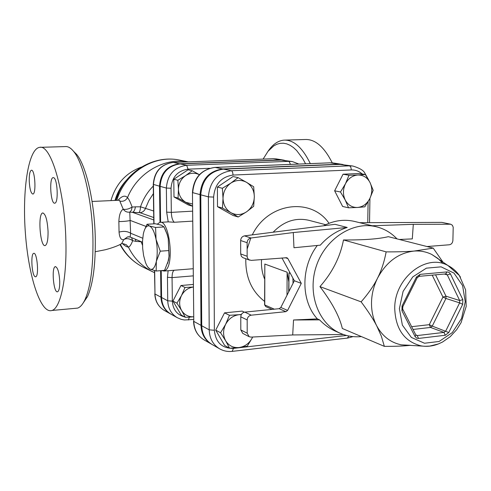 <?xml version="1.0" encoding="UTF-8"?>
<svg xmlns="http://www.w3.org/2000/svg" width="491" height="491" viewBox="0 0 491 491"><rect width="100%" height="100%" fill="white"/><g stroke="black" fill="none" stroke-linecap="round" stroke-linejoin="round"><path stroke-width="0.74" d="M263.121 159.09L268.074 151.216L273.806 145.87L276.906 144.237L280.115 143.347L283.405 143.219L286.738 143.863L290.077 145.299L293.391 147.515L296.638 150.498L302.763 158.679L305.574 163.798M92.069 201.451L119.46 200.236L123.216 209.178C120.596 210.799 119.147 214.929 118.859 221.582L119.055 232.114C119.571 237.761 121.142 240.259 123.775 239.608L121.658 243.61L120.682 244.156M83.347 302.744L87.472 296.638C93.008 284.32 95.61 264.815 95.272 238.123C94.628 202.286 86.152 165.473 76.602 154.346L73.57 151.351M310.312 163.607C302.413 147.478 293.6 139.653 283.872 140.138C277.961 140.714 272.708 144.391 268.117 151.167M285.253 140.095L305.04 139.512C315.087 139.021 324.164 146.809 332.26 162.871M40.465 147.325L65.321 146.588C67.991 146.3 70.729 147.877 73.533 151.308C83.421 162.834 92.259 201.322 92.94 238.816C93.302 266.736 90.614 287.094 84.882 299.897C82.684 304.469 80.266 307.206 77.633 308.109L74.847 308.366M65.868 240.59C66.997 278.415 60.583 308.078 52.009 310.459C40.747 314.363 28.576 276.642 25.428 233.679C22.077 190.754 28.208 148.853 39.624 147.349C50.874 144.102 64.873 190.839 65.868 240.59M53.562 177.656C57.508 178.294 58.699 203.096 54.802 203.151C50.671 204.551 48.928 177.754 53.138 177.619L53.562 177.656M29.239 181.081C29.153 174.63 29.871 171.015 31.387 170.242C34.941 169.082 36.481 194.037 32.866 194.055C30.927 193.405 29.718 189.078 29.239 181.081M35.027 276.654C31.755 274.96 30.546 253.638 33.707 253.362C37.132 251.797 39.219 276.341 35.696 276.789L35.027 276.654M59.742 281.374C59.804 287.401 59.092 290.862 57.613 291.752C53.648 293.636 51.236 267.307 55.305 266.656C57.668 267.251 59.147 272.161 59.742 281.374M48.057 231.421C48.143 239.737 47.191 244.444 45.209 245.543C40.17 247.562 37.574 213.389 42.735 212.977C45.571 213.831 47.345 219.98 48.057 231.421M177.852 180.277L185.561 175.618C180.952 178.914 178.583 183.493 178.448 189.342L177.852 180.277L173.789 179.264L188.047 169.818L192.226 170.739L199.383 174.679M192.576 206.177L178.043 198.112L178.448 189.342C178.706 195.166 181.161 199.493 185.813 202.323L192.558 204.004M199.371 174.692C194.718 172.494 190.115 172.801 185.561 175.618L192.226 170.739M178.043 198.112L173.986 196.94L188.366 204.968L192.527 206.202M173.986 196.94L173.789 179.264M193.509 316.805L185.303 317.303L181.621 310.533C184.413 314.878 188.378 316.971 193.509 316.799M176.932 303.186L181.474 295.576C178.994 300.805 179.043 305.795 181.621 310.533L176.932 303.186L172.942 301.087L180.958 285.51L193.239 284.449M193.258 287.039C188.102 287.843 184.174 290.684 181.474 295.576L185.015 287.468L193.258 287.032M180.958 285.51L185.015 287.468M172.942 301.087L181.259 315.087L185.303 317.303M222.368 188.274L230.874 183.082C225.823 186.764 223.202 191.852 223.018 198.346L222.368 188.274L217.403 187.071L233.01 176.539L238.11 177.632L246.562 182.351C241.363 179.559 236.134 179.798 230.874 183.082L238.11 177.632M230.966 212.72L222.448 208.074L223.018 198.346C223.264 204.815 225.909 209.608 230.966 212.72C236.214 215.42 241.419 215.119 246.586 211.805L238.184 216.979L230.966 212.72M254.326 196.701L253.687 206.306L246.586 211.805C251.545 208.135 254.129 203.102 254.326 196.701C254.135 190.318 251.545 185.537 246.562 182.351L253.687 186.758L254.326 196.701M365.359 174.501L370.03 182.548C367.317 177.49 363.285 174.974 357.939 174.999L365.359 174.501L359.302 173.495L343.043 174.225L348.984 175.244L357.939 174.999C352.569 175.453 348.414 178.368 345.468 183.751L348.984 175.244M345.253 200.076L340.502 191.993L345.468 183.751C342.859 189.336 342.786 194.78 345.253 200.076C348.051 205.121 352.115 207.589 357.454 207.472L348.536 207.797L345.253 200.076M373.185 190.281L369.76 198.702C372.331 193.196 372.423 187.814 370.03 182.548L373.185 190.281M369.76 198.702L364.844 206.828L357.454 207.472C362.775 206.944 366.881 204.017 369.76 198.702M222.448 208.074L217.495 206.668L233.115 215.494L238.184 216.979M340.502 191.993L334.635 190.809L342.632 206.472L348.536 207.797M334.635 190.809L343.043 174.225M217.495 206.668L217.403 187.071M229.579 348.217L225.688 340.84C228.812 345.762 233.274 347.996 239.062 347.542L229.579 348.217L224.663 345.455L215.715 330.136L220.569 332.757L225.627 324.336C222.889 330.148 222.914 335.648 225.688 340.84L220.569 332.757M252.257 337.9L247.249 346.198L239.062 347.542C244.831 346.664 249.225 343.448 252.257 337.9L252.675 337.022L252.257 337.9M241.296 314.657L238.994 314.706L241.412 314.43M225.627 324.336L229.469 315.302L238.994 314.706C233.176 315.504 228.72 318.714 225.627 324.336M215.715 330.136L224.534 312.859L242.155 311.11L244.401 312.178M224.534 312.859L229.469 315.302M110.978 200.518C115.815 183.959 125.966 172.807 141.414 167.063M126.408 180.246C121.062 185.997 117.263 192.693 115.017 200.328M443.134 263.624L437.923 258.438L431.865 254.516C426.329 251.748 420.376 250.6 414.017 251.073C398.483 252.92 386.337 261.924 377.579 278.09C373.725 285.891 371.699 294.066 371.509 302.622C371.411 311.159 373.148 318.898 376.72 325.846C382.452 336.347 390.689 342.681 401.423 344.854L410.366 345.302M343.418 334.512L292.704 334.948L251.011 337.108L249.189 336.722L247.194 333.205L247.182 319.942C247.427 317.278 248.771 315.688 251.226 315.179L285.909 311.662L287.609 310.416L280.815 307.464L294.342 280.754L301.296 283.375L287.873 258.579L286.873 257.707L251.22 260.377L248.771 259.684L247.648 258.37L247.151 256.64L247.126 242.714C247.341 240.111 248.63 238.54 250.993 238L293.299 232.544L293.962 247.746L320.322 245.169C327.804 236.668 336.771 230.764 347.223 227.462L293.299 232.544M294.342 280.754L281.957 257.953M361.358 336.574C354.103 337.286 347.174 336.231 340.564 333.395C318.395 324.035 307.004 293.323 316.388 265.901C325.508 238.393 353.17 220.833 376.487 226.799L372.233 225.762L413.305 224.332L450.72 224.221L452.377 225.252L453.205 227.241L452.892 240.443C452.616 242.922 451.432 244.365 449.345 244.776L426.98 246.537M280.815 307.464L279.127 308.692L285.909 311.662M251.226 315.179L244.782 312.123L279.127 308.692M247.139 256.265L240.676 253.921L241.363 256.302L242.873 257.64L249.661 260.162M240.676 253.921L240.658 240.529L247.126 242.714M287.609 310.416L301.296 283.375M292.704 334.948L293.532 319.991L317.358 318.905L319.592 319.862C324.281 324.827 329.725 328.669 335.93 331.382L340.564 333.395M317.321 245.457C300.652 267.208 300.854 301.069 317.358 318.905M244.782 312.123C242.358 312.62 241.02 314.191 240.78 316.824L247.182 319.942M247.194 333.205L240.805 329.921L240.78 316.824M250.993 238L244.481 235.876C242.143 236.41 240.866 237.957 240.658 240.529M244.481 235.876L335.009 224.319L347.223 227.462M240.805 329.921L242.787 333.401L249.189 336.722M413.305 224.332L412.299 238.89L399.312 239.473M450.72 224.221L441.826 222.374L450.112 224.16M410.507 345.308C403.565 346.087 394.85 346.431 384.343 346.351L381.347 336.182L376.72 325.846C373.129 318.923 367.931 310.926 361.118 301.855C368.207 293.814 373.694 285.891 377.579 278.09C381.495 270.296 384.349 261.556 386.147 251.877C397.428 251.932 406.72 251.668 414.017 251.073L433.209 248.127L442.943 262.096M433.209 248.127L388.344 236.674C378.481 239.025 363.53 240.117 343.485 239.952C340.257 256.94 332.407 272.493 319.948 286.615C332.088 302.609 339.551 316.566 342.331 328.479L384.343 346.351M319.948 286.615L361.118 301.855M343.485 239.952L386.147 251.877M376.487 226.799C384.41 228.8 391.247 232.826 396.986 238.878M319.592 319.862L293.532 319.991M372.233 225.762L359.658 222.687L441.826 222.374M293.047 283.313L292.894 278.09M323.581 225.774C333.886 220.459 344.24 219.023 354.631 221.453L359.664 222.687M346.548 335.463L233.477 348.377C221.993 348.493 215.623 342.46 214.364 330.277L209.197 329.829C209.51 338.385 212.984 344.713 219.612 348.819L212.038 344.461C205.484 340.404 202.053 334.168 201.733 325.748L200.782 194.823C202.102 179.749 209.663 171.187 223.466 169.125L340.085 164.387L352.912 166.044L349.408 165.848C350.556 166.259 351.175 167.621 351.255 169.947C355.398 169.825 359.05 171.169 362.211 173.98M264.594 304.831L265.741 306.58L264.594 304.702L264.833 264.041L287.118 272.198L288.751 281.472M288.696 291.906L288.984 272.879L290.334 273.377M154.008 223.835L153.462 184.53C154.536 171.543 161.128 164.178 173.243 162.435L179.546 163.767C167.284 165.541 160.606 173.016 159.507 186.181L159.986 222.349M154.806 293.839C155.131 301.235 158.329 306.789 164.393 310.49C158.464 306.906 155.328 301.406 154.99 293.992L160.962 297.178L160.618 270.664M160.962 297.178C161.3 304.696 164.467 310.263 170.463 313.884L170.77 314.056M284.271 160.226L280.588 159.956L179.546 163.767M343.086 164.516L339.164 164.246L222.687 168.965C208.902 171.021 201.353 179.571 200.033 194.62L200.997 325.343C201.316 333.751 204.747 339.981 211.296 344.038L211.67 344.246M164.902 228.794L167.204 234.453L168.223 238.583L167.05 234.182L164 226.934L161.441 225.216L155.303 223.755L147.024 224.264L149.405 225.958L155.573 227.462L156.046 239.405L160.275 251.183L156.347 261.31L156.175 271.02L150.037 269.111C152.811 270.185 154.917 267.589 156.347 261.31C157.593 254.608 157.494 247.304 156.046 239.405C154.419 231.764 152.204 227.284 149.405 225.958C146.637 225.228 144.593 227.996 143.274 234.268L142.525 241.167L142.666 248.391L143.605 255.529L145.391 262.2C146.766 265.919 148.313 268.227 150.037 269.111L147.662 266.957M156.175 271.02L164.546 270.351L168.481 260.383L169.027 256.136L168.223 238.583L169.162 255.823L167.689 263.305M168.744 250.57L160.275 251.183M164 226.934L155.573 227.462M144.415 230.113L147.024 224.264M161.576 270.584L164.209 271.05L165.909 269.982C174.667 262.746 168.916 218.857 159.759 222.386L157.316 224.135M298.859 164.062L292.329 161.551L288.984 161.343L186.684 165.277C174.262 167.087 167.486 174.679 166.363 188.059L166.658 212.149L171.316 212.376C171.519 217.396 172.507 220.692 174.287 222.257L168.266 221.871L160.625 222.337M160.594 222.331L160.121 186.353C161.22 173.163 167.91 165.682 180.185 163.902L281.337 160.078L292.329 161.551M184.653 316.947C177.036 314.854 172.93 309.582 172.335 301.143L167.732 300.78C168.069 308.416 171.267 314.062 177.337 317.732L171.077 314.228C165.074 310.6 161.907 305.028 161.57 297.497L161.22 270.615M123.572 243.812L126.285 244.745L128.36 247.028C129.71 246.881 131.152 244.77 132.68 240.688C129.311 238.43 126.34 238.067 123.775 239.608L127.648 236.871L129.17 236.754M122.664 243.757C125.07 246.016 126.966 247.102 128.36 247.028C133.908 258.278 142.046 266.539 152.781 271.83L154.505 272.628M119.908 201.107C123.204 201.77 125.727 200.616 127.488 197.634C125.156 195.044 122.014 195.891 118.067 200.187M129.194 236.76L127.648 236.871L130.152 237.024L130.612 233.225L129.765 212.137C127.089 212.462 124.904 211.474 123.216 209.178C125.831 209.792 128.795 209.092 132.11 207.067C130.416 202.224 128.875 199.082 127.488 197.634C137.468 172.771 164.264 157.359 188.176 161.87M142.721 238.221L130.612 233.225C127.384 231.236 123.536 230.862 119.055 232.114M145.95 226.4L130.391 220.484C127.206 221.165 123.364 221.533 118.859 221.582M135.356 239.221L135.952 241.376L132.68 240.688L131.576 237.626M153.769 219.956L132.429 212.315L129.765 212.137L131.422 210.222L132.11 207.067L135.381 206.84C134.964 209.921 133.975 211.744 132.429 212.315L139.941 212.683L153.738 217.544M153.646 211.001L140.518 206.809L135.381 206.84M135.952 241.376L141.377 241.768M153.296 186.071C147.478 191.932 143.219 198.843 140.518 206.809C140.322 210.019 139.769 211.94 138.873 212.572M141.058 241.633L142.5 245.175M115.784 200.291L118.73 192.681M399.379 308.636L403.099 291.372L412.778 276.893L426.391 268.154L441.114 266.852L454.003 273.113L462.577 285.566L465.247 301.72L461.583 318.456L452.285 332.616L439.101 341.466L424.519 343.24L411.384 337.452L402.368 325.116L399.379 308.636M460.478 277.188C457.244 272.026 453.076 268.147 447.964 265.533C426.17 253.086 394.383 278.084 394.727 308.391C395.525 328.982 404.253 341.46 420.91 345.83C426.556 346.836 432.227 346.272 437.923 344.123M420.057 274.365L416.429 277.084L402.055 305.973L401.951 310.754L415.03 336.501L416.755 338.182L418.516 338.44L445.276 335.249L448.786 332.517L462.7 304.31L462.841 299.651L450.45 273.96L449.032 272.364L447.043 271.91L420.057 274.365L419.124 276.341L418.676 276.359M285.283 257.695L287.873 258.579M445.926 273.886L447.295 274.899L459.699 300.547L459.631 302.873L445.724 331.051L443.968 332.413L417.233 335.568L415.711 334.715M445.276 335.249L443.968 332.413L430.539 327.442L432.264 326.11L429.281 324.68L430.539 327.442L413.041 329.455M462.7 304.31L459.631 302.873L445.938 298.473L446 296.19L442.943 297.073L445.938 298.473L432.264 326.11L448.786 332.517M415.03 336.501L415.938 335.163L402.884 309.434L401.951 310.754M415.926 335.058L417.233 335.568L418.516 338.44M435.572 274.831L446 296.19L459.699 300.547L462.841 299.651M402.657 308.999L402.847 306.611M402.055 305.973L402.896 306.519L417.252 277.661L416.429 277.084M450.45 273.96L447.295 274.899L444.281 274.033M445.699 273.904L447.043 271.91M417.19 277.783L419.124 276.341L445.994 273.88M432.209 275.144L442.943 297.073L429.281 324.68L411.636 326.687M347.358 338.09L348.886 335.997M233.477 348.377L232.169 351.378M368.097 201.764L367.753 222.656M214.364 330.277L213.634 197.081L208.374 196.854L209.197 329.829L201.733 325.748M213.634 197.081C214.782 184.186 221.238 176.846 233.004 175.06C232.9 172.617 232.36 171.175 231.378 170.733C217.403 172.838 209.731 181.541 208.374 196.854L200.782 194.823M340.085 164.387L349.408 165.848L231.378 170.733L223.466 169.125M233.004 175.06L351.255 169.947M329.025 223.295C311.202 196.977 267.933 202.513 252.3 234.876M250.827 237.945L247.133 249.109M245.807 258.739C245.383 277.127 251.65 291.347 264.6 301.406M264.643 279.091C262.108 273.014 261.083 266.503 261.556 259.561M273.162 232.212C283.718 221.318 295.6 217.347 308.814 220.293L325.693 224.718M288.886 291.531L288.984 272.879M274.303 309.17L264.759 304.948L264.833 264.041M287.118 272.198L287.008 295.244M172.335 301.143L172.065 277.624L193.166 275.868M191.49 316.977L186.911 317.241M189.385 317.192L188.317 319.991M174.201 270.246C172.807 271.081 172.095 273.542 172.065 277.624L167.449 277.298L167.732 300.78L161.57 297.497M281.337 160.078L288.984 161.343L290.5 164.399M168.125 270.737L167.449 277.298M180.185 163.902L186.684 165.277L188.041 169.162L209.602 168.296M160.121 186.353L166.363 188.059L171.04 188.249C171.979 177.055 177.644 170.69 188.041 169.162M192.619 211.161L171.316 212.376L171.04 188.249M166.658 212.149L168.21 221.877M174.287 222.257L192.699 221.128M193.546 321.194C193.853 329.443 197.327 335.654 203.974 339.827C197.505 335.826 194.111 329.682 193.785 321.396L192.46 192.552M200.997 325.343L193.785 321.396L192.46 192.441C193.663 177.871 201.126 169.53 214.843 167.406L214.751 167.425M200.033 194.62L192.705 192.656C193.988 177.84 201.439 169.426 215.046 167.413L214.843 167.406M222.687 168.965L215.046 167.413L329.811 162.846M339.164 164.246L330.142 162.834L333.567 163.03L330.044 162.822M120.32 244.346C125.794 254.774 133.595 262.482 143.728 267.46C133.46 262.384 125.543 254.737 119.982 244.524M115.851 200.285C123.585 172.936 152.873 154.199 179.884 160.158C154.223 154.346 124.929 172.507 116.84 200.242M153.401 193.589L148.871 200.58L145.539 208.27C144.501 210.915 142.636 212.388 139.941 212.683M154.665 270.651L154.99 293.992L154.481 270.609M159.507 186.181L153.272 184.37C154.284 171.555 160.895 164.24 173.096 162.429L173.022 162.447M272.91 158.734L276.439 158.931L273.082 158.716M280.588 159.956L273.168 158.728L173.096 162.429M121.658 243.61C116.993 246.654 105.313 249.864 104.417 249.931L95.236 251.736M76.602 154.346L73.533 151.308M87.472 296.638L84.882 299.897M52.009 310.459L77.633 308.109M55.655 266.631L55.305 266.656M43.042 212.965L42.735 212.977M401.423 344.854L425.298 346.278L429.717 346.094L438.389 343.945L442.532 342.031L450.186 336.709L456.704 329.639L461.086 322.612L466.198 306.433L465.615 289.88L459.324 275.476L447.964 265.533L431.865 254.516M353.029 336.605L347.745 338.047L232.501 351.341C227.904 351.894 223.608 351.053 219.612 348.819M369.938 198.352L369.533 222.65M368.796 180.185L364.549 172.642C363.23 170.23 359.351 168.032 352.912 166.044M265.741 306.58L272.069 309.398M169.162 255.823L169.027 256.136M193.534 319.469L184.377 319.972L181.136 319.328L177.337 317.732M164.209 271.05L193.104 268.73M214.96 167.4L329.909 162.828M342.626 164.442L333.567 163.03M211.296 344.038L203.974 339.827M123.394 243.769L121.664 243.597M142.494 242.235L130.152 237.024M153.824 223.847L153.272 184.444M173.17 162.429L272.996 158.722M170.463 313.884L164.393 310.49M283.89 160.158L276.439 158.931M143.728 267.46L152.781 271.83M179.884 160.158L188.28 161.864"/></g></svg>
